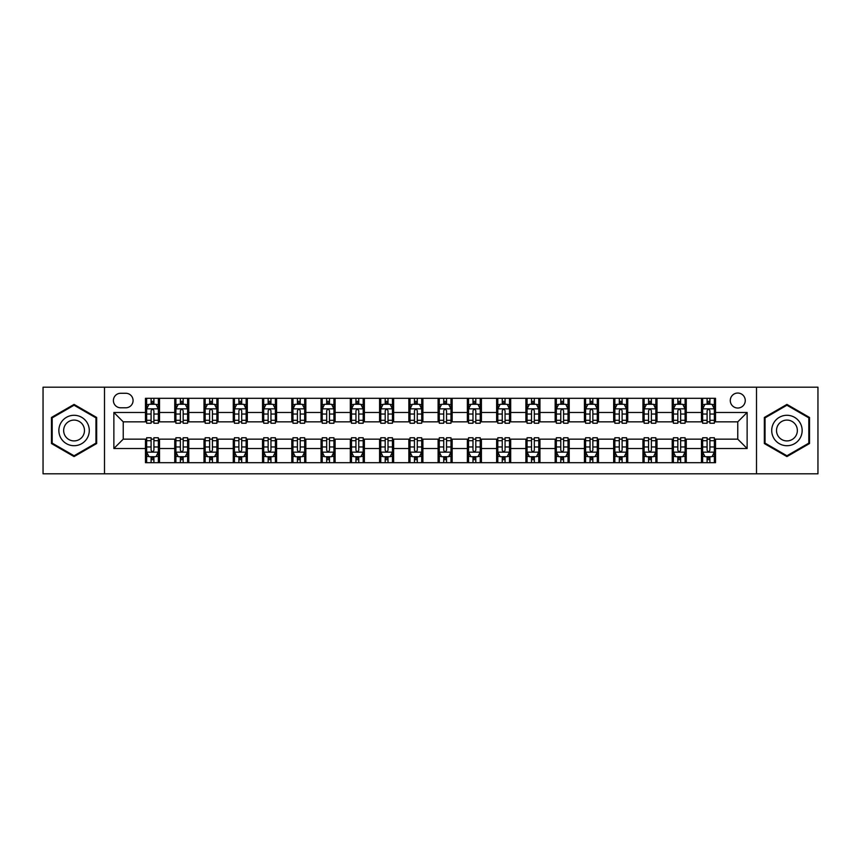 <?xml version="1.0" encoding="UTF-8"?>
<svg xmlns="http://www.w3.org/2000/svg" width="861" height="861" viewBox="0 0 861 861"><rect width="100%" height="100%" fill="white"/><g stroke="black" fill="none" stroke-linecap="round" stroke-linejoin="round"><path stroke-width="1.29" d="M737.769 393.046A7.491 7.491 0 0 0 730.279 400.537A7.491 7.491 0 0 0 737.769 408.028A7.491 7.491 0 0 0 745.26 400.537A7.491 7.491 0 0 0 737.769 393.046M756.496 473.808L817.95 473.808L817.95 387.192L756.496 387.192L756.496 473.808L104.504 473.808L104.504 387.192L43.05 387.192L43.05 473.808L104.504 473.808M120.658 407.791L125.803 407.791A7.254 7.254 0 0 0 133.068 400.537A7.254 7.254 0 0 0 125.803 393.273L120.658 393.273A7.254 7.254 0 0 0 113.404 400.537A7.254 7.254 0 0 0 120.658 407.791M756.496 387.192L104.504 387.192M145.477 448.527L113.867 448.527L113.867 412.473L145.477 412.473L145.477 421.836L123.231 421.836L123.231 439.164L145.477 439.164L145.477 462.691L715.523 462.691L715.523 439.164L737.769 439.164L737.769 421.836L715.523 421.836L715.523 412.473L747.133 412.473L747.133 448.527L715.523 448.527M715.523 412.473L715.523 398.309L145.477 398.309L145.477 412.473M701.478 398.309L701.478 421.836L702.651 421.836M707.096 421.836L709.905 421.836M714.361 421.836L715.523 421.836M701.478 421.836L685.098 421.836M672.215 398.309L672.215 421.836L673.388 421.836M677.833 421.836L680.642 421.836M672.215 421.836L655.834 421.836M642.952 398.309L642.952 421.836L644.125 421.836M648.57 421.836L651.379 421.836M642.952 421.836L626.571 421.836M613.689 398.309L613.689 421.836L614.862 421.836M619.307 421.836L622.116 421.836M613.689 421.836L597.297 421.836M584.425 398.309L584.425 421.836L585.598 421.836M590.043 421.836L592.852 421.836M584.425 421.836L568.034 421.836M555.162 398.309L555.162 421.836L556.335 421.836M560.78 421.836L563.589 421.836M555.162 421.836L538.771 421.836M525.899 398.309L525.899 421.836L527.072 421.836M531.517 421.836L534.326 421.836M525.899 421.836L509.508 421.836M496.636 398.309L496.636 421.836L497.809 421.836M502.254 421.836L505.063 421.836M496.636 421.836L480.244 421.836M467.372 398.309L467.372 421.836L468.545 421.836M472.99 421.836L475.799 421.836M467.372 421.836L450.981 421.836M438.109 398.309L438.109 421.836L439.282 421.836M443.727 421.836L446.536 421.836M438.109 421.836L421.718 421.836M408.846 398.309L408.846 421.836L410.019 421.836M414.464 421.836L417.273 421.836M408.846 421.836L392.455 421.836M379.583 398.309L379.583 421.836L380.756 421.836M385.201 421.836L388.01 421.836M379.583 421.836L363.191 421.836M350.319 398.309L350.319 421.836L351.492 421.836M355.937 421.836L358.746 421.836M350.319 421.836L333.928 421.836M321.056 398.309L321.056 421.836L322.229 421.836M326.674 421.836L329.483 421.836M321.056 421.836L304.665 421.836M291.793 398.309L291.793 421.836L292.966 421.836M297.411 421.836L300.22 421.836M291.793 421.836L275.402 421.836M262.53 398.309L262.53 421.836L263.703 421.836M268.148 421.836L270.957 421.836M262.53 421.836L246.138 421.836M233.266 398.309L233.266 421.836L234.429 421.836M238.884 421.836L241.693 421.836M233.266 421.836L216.875 421.836M204.003 398.309L204.003 421.836L205.166 421.836M209.621 421.836L212.43 421.836M204.003 421.836L187.612 421.836M174.74 398.309L174.74 421.836L175.902 421.836M180.358 421.836L183.167 421.836M174.74 421.836L158.349 421.836M145.477 421.836L146.639 421.836M151.095 421.836L153.904 421.836M145.477 439.164L146.639 439.164M151.095 439.164L153.904 439.164M158.349 439.164L159.522 439.164L159.522 462.691M175.902 439.164L159.522 439.164M180.358 439.164L183.167 439.164M187.612 439.164L188.785 439.164L188.785 462.691M205.166 439.164L188.785 439.164M209.621 439.164L212.43 439.164M216.875 439.164L218.048 439.164L218.048 462.691M234.429 439.164L218.048 439.164M238.884 439.164L241.693 439.164M246.138 439.164L247.311 439.164L247.311 462.691M263.703 439.164L247.311 439.164M268.148 439.164L270.957 439.164M275.402 439.164L276.575 439.164L276.575 462.691M292.966 439.164L276.575 439.164M297.411 439.164L300.22 439.164M304.665 439.164L305.838 439.164L305.838 462.691M322.229 439.164L305.838 439.164M326.674 439.164L329.483 439.164M333.928 439.164L335.101 439.164L335.101 462.691M351.492 439.164L335.101 439.164M355.937 439.164L358.746 439.164M363.191 439.164L364.364 439.164L364.364 462.691M380.756 439.164L364.364 439.164M385.201 439.164L388.01 439.164M392.455 439.164L393.628 439.164L393.628 462.691M410.019 439.164L393.628 439.164M414.464 439.164L417.273 439.164M421.718 439.164L422.891 439.164L422.891 462.691M439.282 439.164L422.891 439.164M443.727 439.164L446.536 439.164M450.981 439.164L452.154 439.164L452.154 462.691M468.545 439.164L452.154 439.164M472.99 439.164L475.799 439.164M480.244 439.164L481.417 439.164L481.417 462.691M497.809 439.164L481.417 439.164M502.254 439.164L505.063 439.164M509.508 439.164L510.681 439.164L510.681 462.691M527.072 439.164L510.681 439.164M531.517 439.164L534.326 439.164M538.771 439.164L539.944 439.164L539.944 462.691M556.335 439.164L539.944 439.164M560.78 439.164L563.589 439.164M568.034 439.164L569.207 439.164L569.207 462.691M585.598 439.164L569.207 439.164M590.043 439.164L592.852 439.164M597.297 439.164L598.47 439.164L598.47 462.691M614.862 439.164L598.47 439.164M619.307 439.164L622.116 439.164M626.571 439.164L627.734 439.164L627.734 462.691M644.125 439.164L627.734 439.164M648.57 439.164L651.379 439.164M655.834 439.164L656.997 439.164L656.997 462.691M673.388 439.164L656.997 439.164M677.833 439.164L680.642 439.164M685.098 439.164L686.26 439.164L686.26 462.691M702.651 439.164L686.26 439.164M707.096 439.164L709.905 439.164M714.361 439.164L715.523 439.164M159.522 398.309L159.522 421.836M145.477 404.164L146.639 404.164M151.095 404.164L153.904 404.164M158.349 404.164L159.522 404.164M145.477 456.836L146.639 456.836M151.095 456.836L153.904 456.836M158.349 456.836L159.522 456.836M174.74 439.164L174.74 462.691M188.785 398.309L188.785 421.836M174.74 404.164L175.902 404.164M180.358 404.164L183.167 404.164M187.612 404.164L188.785 404.164M174.74 456.836L175.902 456.836M180.358 456.836L183.167 456.836M187.612 456.836L188.785 456.836M204.003 439.164L204.003 462.691M204.003 456.836L205.166 456.836M209.621 456.836L212.43 456.836M216.875 456.836L218.048 456.836M218.048 398.309L218.048 421.836M204.003 404.164L205.166 404.164M209.621 404.164L212.43 404.164M216.875 404.164L218.048 404.164M233.266 439.164L233.266 462.691M233.266 456.836L234.429 456.836M238.884 456.836L241.693 456.836M246.138 456.836L247.311 456.836M247.311 398.309L247.311 421.836M233.266 404.164L234.429 404.164M238.884 404.164L241.693 404.164M246.138 404.164L247.311 404.164M262.53 439.164L262.53 462.691M262.53 456.836L263.703 456.836M268.148 456.836L270.957 456.836M275.402 456.836L276.575 456.836M276.575 398.309L276.575 421.836M262.53 404.164L263.703 404.164M268.148 404.164L270.957 404.164M275.402 404.164L276.575 404.164M291.793 439.164L291.793 462.691M291.793 456.836L292.966 456.836M297.411 456.836L300.22 456.836M304.665 456.836L305.838 456.836M305.838 398.309L305.838 421.836M291.793 404.164L292.966 404.164M297.411 404.164L300.22 404.164M304.665 404.164L305.838 404.164M321.056 439.164L321.056 462.691M321.056 456.836L322.229 456.836M326.674 456.836L329.483 456.836M333.928 456.836L335.101 456.836M335.101 398.309L335.101 421.836M321.056 404.164L322.229 404.164M326.674 404.164L329.483 404.164M333.928 404.164L335.101 404.164M350.319 439.164L350.319 462.691M350.319 456.836L351.492 456.836M355.937 456.836L358.746 456.836M363.191 456.836L364.364 456.836M364.364 398.309L364.364 421.836M350.319 404.164L351.492 404.164M355.937 404.164L358.746 404.164M363.191 404.164L364.364 404.164M379.583 439.164L379.583 462.691M379.583 456.836L380.756 456.836M385.201 456.836L388.01 456.836M392.455 456.836L393.628 456.836M393.628 398.309L393.628 421.836M379.583 404.164L380.756 404.164M385.201 404.164L388.01 404.164M392.455 404.164L393.628 404.164M408.846 439.164L408.846 462.691M408.846 456.836L410.019 456.836M414.464 456.836L417.273 456.836M421.718 456.836L422.891 456.836M422.891 398.309L422.891 421.836M408.846 404.164L410.019 404.164M414.464 404.164L417.273 404.164M421.718 404.164L422.891 404.164M438.109 439.164L438.109 462.691M438.109 456.836L439.282 456.836M443.727 456.836L446.536 456.836M450.981 456.836L452.154 456.836M452.154 398.309L452.154 421.836M438.109 404.164L439.282 404.164M443.727 404.164L446.536 404.164M450.981 404.164L452.154 404.164M467.372 439.164L467.372 462.691M467.372 456.836L468.545 456.836M472.99 456.836L475.799 456.836M480.244 456.836L481.417 456.836M481.417 398.309L481.417 421.836M467.372 404.164L468.545 404.164M472.99 404.164L475.799 404.164M480.244 404.164L481.417 404.164M496.636 439.164L496.636 462.691M496.636 456.836L497.809 456.836M502.254 456.836L505.063 456.836M509.508 456.836L510.681 456.836M510.681 398.309L510.681 421.836M496.636 404.164L497.809 404.164M502.254 404.164L505.063 404.164M509.508 404.164L510.681 404.164M525.899 439.164L525.899 462.691M525.899 456.836L527.072 456.836M531.517 456.836L534.326 456.836M538.771 456.836L539.944 456.836M539.944 398.309L539.944 421.836M525.899 404.164L527.072 404.164M531.517 404.164L534.326 404.164M538.771 404.164L539.944 404.164M555.162 439.164L555.162 462.691M555.162 456.836L556.335 456.836M560.78 456.836L563.589 456.836M568.034 456.836L569.207 456.836M569.207 398.309L569.207 421.836M555.162 404.164L556.335 404.164M560.78 404.164L563.589 404.164M568.034 404.164L569.207 404.164M584.425 439.164L584.425 462.691M584.425 456.836L585.598 456.836M590.043 456.836L592.852 456.836M597.297 456.836L598.47 456.836M598.47 398.309L598.47 421.836M584.425 404.164L585.598 404.164M590.043 404.164L592.852 404.164M597.297 404.164L598.47 404.164M613.689 439.164L613.689 462.691M613.689 456.836L614.862 456.836M619.307 456.836L622.116 456.836M626.571 456.836L627.734 456.836M627.734 398.309L627.734 421.836M613.689 404.164L614.862 404.164M619.307 404.164L622.116 404.164M626.571 404.164L627.734 404.164M642.952 439.164L642.952 462.691M642.952 456.836L644.125 456.836M648.57 456.836L651.379 456.836M655.834 456.836L656.997 456.836M656.997 398.309L656.997 421.836M642.952 404.164L644.125 404.164M648.57 404.164L651.379 404.164M655.834 404.164L656.997 404.164M672.215 439.164L672.215 462.691M672.215 456.836L673.388 456.836M677.833 456.836L680.642 456.836M685.098 456.836L686.26 456.836M686.26 398.309L686.26 421.836M672.215 404.164L673.388 404.164M677.833 404.164L680.642 404.164M685.098 404.164L686.26 404.164M701.478 439.164L701.478 462.691M701.478 456.836L702.651 456.836M707.096 456.836L709.905 456.836M714.361 456.836L715.523 456.836M701.478 404.164L702.651 404.164M707.096 404.164L709.905 404.164M714.361 404.164L715.523 404.164M123.231 421.836L113.867 412.473M123.231 439.164L113.867 448.527M747.133 412.473L737.769 421.836M747.133 448.527L737.769 439.164M74.068 456.588L96.658 443.544L96.658 417.456L74.068 404.412L51.477 417.456L51.477 443.544L74.068 456.588M809.523 417.456L786.932 404.412L764.342 417.456L764.342 443.544L786.932 456.588L809.523 443.544L809.523 417.456M153.904 401.355L151.095 401.355M158.349 420.308L153.904 420.308L153.904 423.246L158.349 423.246L158.349 408.964L156.002 404.283L148.985 404.283L146.639 408.964L146.639 423.246L151.095 423.246L151.095 420.308L146.639 420.308M146.639 408.964L146.639 398.309M158.349 408.964L158.349 398.309M151.095 404.283L151.095 398.309M153.904 398.309L153.904 404.283M153.904 420.308L153.904 410.719C152.967 408.91 152.031 408.91 151.095 410.719L151.095 420.308M151.095 459.645L153.904 459.645M146.639 440.692L151.095 440.692L151.095 437.754L146.639 437.754L146.639 452.036L148.985 456.717L156.002 456.717L158.349 452.036L158.349 437.754L153.904 437.754L153.904 440.692L158.349 440.692M158.349 452.036L158.349 462.691M146.639 452.036L146.639 462.691M153.904 456.717L153.904 462.691M151.095 462.691L151.095 456.717M151.095 440.692L151.095 450.281C152.031 452.09 152.967 452.09 153.904 450.281L153.904 440.692M183.167 401.355L180.358 401.355M187.612 420.308L183.167 420.308L183.167 423.246L187.612 423.246L187.612 408.964L185.276 404.283L178.249 404.283L175.902 408.964L175.902 423.246L180.358 423.246L180.358 420.308L175.902 420.308M175.902 408.964L175.902 398.309M187.612 408.964L187.612 398.309M180.358 404.283L180.358 398.309M183.167 398.309L183.167 404.283M183.167 420.308L183.167 410.719C182.231 408.91 181.294 408.91 180.358 410.719L180.358 420.308M212.43 401.355L209.621 401.355M216.875 420.308L212.43 420.308L212.43 423.246L216.875 423.246L216.875 408.964L214.54 404.283L207.512 404.283L205.166 408.964L205.166 423.246L209.621 423.246L209.621 420.308L205.166 420.308M205.166 408.964L205.166 398.309M216.875 408.964L216.875 398.309M209.621 404.283L209.621 398.309M212.43 398.309L212.43 404.283M212.43 420.308L212.43 410.719C211.494 408.91 210.558 408.91 209.621 410.719L209.621 420.308M241.693 401.355L238.884 401.355M246.138 420.308L241.693 420.308L241.693 423.246L246.138 423.246L246.138 408.964L243.803 404.283L236.775 404.283L234.429 408.964L234.429 423.246L238.884 423.246L238.884 420.308L234.429 420.308M234.429 408.964L234.429 398.309M246.138 408.964L246.138 398.309M238.884 404.283L238.884 398.309M241.693 398.309L241.693 404.283M241.693 420.308L241.693 410.719C240.757 408.91 239.821 408.91 238.884 410.719L238.884 420.308M180.358 459.645L183.167 459.645M175.902 440.692L180.358 440.692L180.358 437.754L175.902 437.754L175.902 452.036L178.249 456.717L185.276 456.717L187.612 452.036L187.612 437.754L183.167 437.754L183.167 440.692L187.612 440.692M187.612 452.036L187.612 462.691M175.902 452.036L175.902 462.691M183.167 456.717L183.167 462.691M180.358 462.691L180.358 456.717M180.358 440.692L180.358 450.281C181.294 452.09 182.231 452.09 183.167 450.281L183.167 440.692M209.621 459.645L212.43 459.645M205.166 440.692L209.621 440.692L209.621 437.754L205.166 437.754L205.166 452.036L207.512 456.717L214.54 456.717L216.875 452.036L216.875 437.754L212.43 437.754L212.43 440.692L216.875 440.692M216.875 452.036L216.875 462.691M205.166 452.036L205.166 462.691M212.43 456.717L212.43 462.691M209.621 462.691L209.621 456.717M209.621 440.692L209.621 450.281C210.558 452.09 211.494 452.09 212.43 450.281L212.43 440.692M238.884 459.645L241.693 459.645M234.429 440.692L238.884 440.692L238.884 437.754L234.429 437.754L234.429 452.036L236.775 456.717L243.803 456.717L246.138 452.036L246.138 437.754L241.693 437.754L241.693 440.692L246.138 440.692M246.138 452.036L246.138 462.691M234.429 452.036L234.429 462.691M241.693 456.717L241.693 462.691M238.884 462.691L238.884 456.717M238.884 440.692L238.884 450.281C239.821 452.09 240.757 452.09 241.693 450.281L241.693 440.692M270.957 401.355L268.148 401.355M275.402 420.308L270.957 420.308L270.957 423.246L275.402 423.246L275.402 408.964L273.066 404.283L266.038 404.283L263.703 408.964L263.703 423.246L268.148 423.246L268.148 420.308L263.703 420.308M263.703 408.964L263.703 398.309M275.402 408.964L275.402 398.309M268.148 404.283L268.148 398.309M270.957 398.309L270.957 404.283M270.957 420.308L270.957 410.719C270.02 408.91 269.084 408.91 268.148 410.719L268.148 420.308M268.148 459.645L270.957 459.645M263.703 440.692L268.148 440.692L268.148 437.754L263.703 437.754L263.703 452.036L266.038 456.717L273.066 456.717L275.402 452.036L275.402 437.754L270.957 437.754L270.957 440.692L275.402 440.692M275.402 452.036L275.402 462.691M263.703 452.036L263.703 462.691M270.957 456.717L270.957 462.691M268.148 462.691L268.148 456.717M268.148 440.692L268.148 450.281C269.084 452.09 270.02 452.09 270.957 450.281L270.957 440.692M87.252 422.891A15.218 15.218 0 0 0 66.458 417.327A15.218 15.218 0 0 0 60.894 438.109A15.218 15.218 0 0 0 81.677 443.673A15.218 15.218 0 0 0 87.252 422.891M83.087 425.291A10.418 10.418 0 0 0 68.858 421.481A10.418 10.418 0 0 0 65.049 435.709A10.418 10.418 0 0 0 79.277 439.519A10.418 10.418 0 0 0 83.087 425.291M74.068 455.77L52.177 443.135L52.177 417.865L74.068 405.23L95.958 417.865L95.958 443.135L74.068 455.77M786.932 445.718A15.218 15.218 0 0 0 802.151 430.5A15.218 15.218 0 0 0 786.932 415.282A15.218 15.218 0 0 0 771.714 430.5A15.218 15.218 0 0 0 786.932 445.718M786.932 440.918A10.418 10.418 0 0 0 797.351 430.5A10.418 10.418 0 0 0 786.932 420.082A10.418 10.418 0 0 0 776.514 430.5A10.418 10.418 0 0 0 786.932 440.918M765.042 417.865L786.932 405.23L808.823 417.865L808.823 443.135L786.932 455.77L765.042 443.135L765.042 417.865M300.22 401.355L297.411 401.355M304.665 420.308L300.22 420.308L300.22 423.246L304.665 423.246L304.665 408.964L302.329 404.283L295.301 404.283L292.966 408.964L292.966 423.246L297.411 423.246L297.411 420.308L292.966 420.308M292.966 408.964L292.966 398.309M304.665 408.964L304.665 398.309M297.411 404.283L297.411 398.309M300.22 398.309L300.22 404.283M300.22 420.308L300.22 410.719C299.284 408.91 298.347 408.91 297.411 410.719L297.411 420.308M297.411 459.645L300.22 459.645M292.966 440.692L297.411 440.692L297.411 437.754L292.966 437.754L292.966 452.036L295.301 456.717L302.329 456.717L304.665 452.036L304.665 437.754L300.22 437.754L300.22 440.692L304.665 440.692M304.665 452.036L304.665 462.691M292.966 452.036L292.966 462.691M300.22 456.717L300.22 462.691M297.411 462.691L297.411 456.717M297.411 440.692L297.411 450.281C298.347 452.09 299.284 452.09 300.22 450.281L300.22 440.692M329.483 401.355L326.674 401.355M333.928 420.308L329.483 420.308L329.483 423.246L333.928 423.246L333.928 408.964L331.593 404.283L324.565 404.283L322.229 408.964L322.229 423.246L326.674 423.246L326.674 420.308L322.229 420.308M322.229 408.964L322.229 398.309M333.928 408.964L333.928 398.309M326.674 404.283L326.674 398.309M329.483 398.309L329.483 404.283M329.483 420.308L329.483 410.719C328.547 408.91 327.61 408.91 326.674 410.719L326.674 420.308M326.674 459.645L329.483 459.645M322.229 440.692L326.674 440.692L326.674 437.754L322.229 437.754L322.229 452.036L324.565 456.717L331.593 456.717L333.928 452.036L333.928 437.754L329.483 437.754L329.483 440.692L333.928 440.692M333.928 452.036L333.928 462.691M322.229 452.036L322.229 462.691M329.483 456.717L329.483 462.691M326.674 462.691L326.674 456.717M326.674 440.692L326.674 450.281C327.61 452.09 328.547 452.09 329.483 450.281L329.483 440.692M358.746 401.355L355.937 401.355M363.191 420.308L358.746 420.308L358.746 423.246L363.191 423.246L363.191 408.964L360.856 404.283L353.828 404.283L351.492 408.964L351.492 423.246L355.937 423.246L355.937 420.308L351.492 420.308M351.492 408.964L351.492 398.309M363.191 408.964L363.191 398.309M355.937 404.283L355.937 398.309M358.746 398.309L358.746 404.283M358.746 420.308L358.746 410.719C357.81 408.91 356.874 408.91 355.937 410.719L355.937 420.308M355.937 459.645L358.746 459.645M351.492 440.692L355.937 440.692L355.937 437.754L351.492 437.754L351.492 452.036L353.828 456.717L360.856 456.717L363.191 452.036L363.191 437.754L358.746 437.754L358.746 440.692L363.191 440.692M363.191 452.036L363.191 462.691M351.492 452.036L351.492 462.691M358.746 456.717L358.746 462.691M355.937 462.691L355.937 456.717M355.937 440.692L355.937 450.281C356.874 452.09 357.81 452.09 358.746 450.281L358.746 440.692M388.01 401.355L385.201 401.355M392.455 420.308L388.01 420.308L388.01 423.246L392.455 423.246L392.455 408.964L390.119 404.283L383.091 404.283L380.756 408.964L380.756 423.246L385.201 423.246L385.201 420.308L380.756 420.308M380.756 408.964L380.756 398.309M392.455 408.964L392.455 398.309M385.201 404.283L385.201 398.309M388.01 398.309L388.01 404.283M388.01 420.308L388.01 410.719C387.073 408.91 386.137 408.91 385.201 410.719L385.201 420.308M385.201 459.645L388.01 459.645M380.756 440.692L385.201 440.692L385.201 437.754L380.756 437.754L380.756 452.036L383.091 456.717L390.119 456.717L392.455 452.036L392.455 437.754L388.01 437.754L388.01 440.692L392.455 440.692M392.455 452.036L392.455 462.691M380.756 452.036L380.756 462.691M388.01 456.717L388.01 462.691M385.201 462.691L385.201 456.717M385.201 440.692L385.201 450.281C386.137 452.09 387.073 452.09 388.01 450.281L388.01 440.692M417.273 401.355L414.464 401.355M421.718 420.308L417.273 420.308L417.273 423.246L421.718 423.246L421.718 408.964L419.382 404.283L412.354 404.283L410.019 408.964L410.019 423.246L414.464 423.246L414.464 420.308L410.019 420.308M410.019 408.964L410.019 398.309M421.718 408.964L421.718 398.309M414.464 404.283L414.464 398.309M417.273 398.309L417.273 404.283M417.273 420.308L417.273 410.719C416.337 408.91 415.4 408.91 414.464 410.719L414.464 420.308M414.464 459.645L417.273 459.645M410.019 440.692L414.464 440.692L414.464 437.754L410.019 437.754L410.019 452.036L412.354 456.717L419.382 456.717L421.718 452.036L421.718 437.754L417.273 437.754L417.273 440.692L421.718 440.692M421.718 452.036L421.718 462.691M410.019 452.036L410.019 462.691M417.273 456.717L417.273 462.691M414.464 462.691L414.464 456.717M414.464 440.692L414.464 450.281C415.4 452.09 416.337 452.09 417.273 450.281L417.273 440.692M446.536 401.355L443.727 401.355M450.981 420.308L446.536 420.308L446.536 423.246L450.981 423.246L450.981 408.964L448.646 404.283L441.618 404.283L439.282 408.964L439.282 423.246L443.727 423.246L443.727 420.308L439.282 420.308M439.282 408.964L439.282 398.309M450.981 408.964L450.981 398.309M443.727 404.283L443.727 398.309M446.536 398.309L446.536 404.283M446.536 420.308L446.536 410.719C445.6 408.91 444.663 408.91 443.727 410.719L443.727 420.308M443.727 459.645L446.536 459.645M439.282 440.692L443.727 440.692L443.727 437.754L439.282 437.754L439.282 452.036L441.618 456.717L448.646 456.717L450.981 452.036L450.981 437.754L446.536 437.754L446.536 440.692L450.981 440.692M450.981 452.036L450.981 462.691M439.282 452.036L439.282 462.691M446.536 456.717L446.536 462.691M443.727 462.691L443.727 456.717M443.727 440.692L443.727 450.281C444.663 452.09 445.6 452.09 446.536 450.281L446.536 440.692M475.799 401.355L472.99 401.355M480.244 420.308L475.799 420.308L475.799 423.246L480.244 423.246L480.244 408.964L477.909 404.283L470.881 404.283L468.545 408.964L468.545 423.246L472.99 423.246L472.99 420.308L468.545 420.308M468.545 408.964L468.545 398.309M480.244 408.964L480.244 398.309M472.99 404.283L472.99 398.309M475.799 398.309L475.799 404.283M475.799 420.308L475.799 410.719C474.863 408.91 473.927 408.91 472.99 410.719L472.99 420.308M472.99 459.645L475.799 459.645M468.545 440.692L472.99 440.692L472.99 437.754L468.545 437.754L468.545 452.036L470.881 456.717L477.909 456.717L480.244 452.036L480.244 437.754L475.799 437.754L475.799 440.692L480.244 440.692M480.244 452.036L480.244 462.691M468.545 452.036L468.545 462.691M475.799 456.717L475.799 462.691M472.99 462.691L472.99 456.717M472.99 440.692L472.99 450.281C473.927 452.09 474.863 452.09 475.799 450.281L475.799 440.692M505.063 401.355L502.254 401.355M509.508 420.308L505.063 420.308L505.063 423.246L509.508 423.246L509.508 408.964L507.172 404.283L500.144 404.283L497.809 408.964L497.809 423.246L502.254 423.246L502.254 420.308L497.809 420.308M497.809 408.964L497.809 398.309M509.508 408.964L509.508 398.309M502.254 404.283L502.254 398.309M505.063 398.309L505.063 404.283M505.063 420.308L505.063 410.719C504.126 408.91 503.19 408.91 502.254 410.719L502.254 420.308M502.254 459.645L505.063 459.645M497.809 440.692L502.254 440.692L502.254 437.754L497.809 437.754L497.809 452.036L500.144 456.717L507.172 456.717L509.508 452.036L509.508 437.754L505.063 437.754L505.063 440.692L509.508 440.692M509.508 452.036L509.508 462.691M497.809 452.036L497.809 462.691M505.063 456.717L505.063 462.691M502.254 462.691L502.254 456.717M502.254 440.692L502.254 450.281C503.19 452.09 504.126 452.09 505.063 450.281L505.063 440.692M534.326 401.355L531.517 401.355M538.771 420.308L534.326 420.308L534.326 423.246L538.771 423.246L538.771 408.964L536.435 404.283L529.407 404.283L527.072 408.964L527.072 423.246L531.517 423.246L531.517 420.308L527.072 420.308M527.072 408.964L527.072 398.309M538.771 408.964L538.771 398.309M531.517 404.283L531.517 398.309M534.326 398.309L534.326 404.283M534.326 420.308L534.326 410.719C533.389 408.91 532.453 408.91 531.517 410.719L531.517 420.308M531.517 459.645L534.326 459.645M527.072 440.692L531.517 440.692L531.517 437.754L527.072 437.754L527.072 452.036L529.407 456.717L536.435 456.717L538.771 452.036L538.771 437.754L534.326 437.754L534.326 440.692L538.771 440.692M538.771 452.036L538.771 462.691M527.072 452.036L527.072 462.691M534.326 456.717L534.326 462.691M531.517 462.691L531.517 456.717M531.517 440.692L531.517 450.281C532.453 452.09 533.389 452.09 534.326 450.281L534.326 440.692M563.589 401.355L560.78 401.355M568.034 420.308L563.589 420.308L563.589 423.246L568.034 423.246L568.034 408.964L565.699 404.283L558.671 404.283L556.335 408.964L556.335 423.246L560.78 423.246L560.78 420.308L556.335 420.308M556.335 408.964L556.335 398.309M568.034 408.964L568.034 398.309M560.78 404.283L560.78 398.309M563.589 398.309L563.589 404.283M563.589 420.308L563.589 410.719C562.653 408.91 561.716 408.91 560.78 410.719L560.78 420.308M560.78 459.645L563.589 459.645M556.335 440.692L560.78 440.692L560.78 437.754L556.335 437.754L556.335 452.036L558.671 456.717L565.699 456.717L568.034 452.036L568.034 437.754L563.589 437.754L563.589 440.692L568.034 440.692M568.034 452.036L568.034 462.691M556.335 452.036L556.335 462.691M563.589 456.717L563.589 462.691M560.78 462.691L560.78 456.717M560.78 440.692L560.78 450.281C561.716 452.09 562.653 452.09 563.589 450.281L563.589 440.692M592.852 401.355L590.043 401.355M597.297 420.308L592.852 420.308L592.852 423.246L597.297 423.246L597.297 408.964L594.962 404.283L587.934 404.283L585.598 408.964L585.598 423.246L590.043 423.246L590.043 420.308L585.598 420.308M585.598 408.964L585.598 398.309M597.297 408.964L597.297 398.309M590.043 404.283L590.043 398.309M592.852 398.309L592.852 404.283M592.852 420.308L592.852 410.719C591.916 408.91 590.98 408.91 590.043 410.719L590.043 420.308M590.043 459.645L592.852 459.645M585.598 440.692L590.043 440.692L590.043 437.754L585.598 437.754L585.598 452.036L587.934 456.717L594.962 456.717L597.297 452.036L597.297 437.754L592.852 437.754L592.852 440.692L597.297 440.692M597.297 452.036L597.297 462.691M585.598 452.036L585.598 462.691M592.852 456.717L592.852 462.691M590.043 462.691L590.043 456.717M590.043 440.692L590.043 450.281C590.98 452.09 591.916 452.09 592.852 450.281L592.852 440.692M622.116 401.355L619.307 401.355M626.571 420.308L622.116 420.308L622.116 423.246L626.571 423.246L626.571 408.964L624.225 404.283L617.197 404.283L614.862 408.964L614.862 423.246L619.307 423.246L619.307 420.308L614.862 420.308M614.862 408.964L614.862 398.309M626.571 408.964L626.571 398.309M619.307 404.283L619.307 398.309M622.116 398.309L622.116 404.283M622.116 420.308L622.116 410.719C621.179 408.91 620.243 408.91 619.307 410.719L619.307 420.308M619.307 459.645L622.116 459.645M614.862 440.692L619.307 440.692L619.307 437.754L614.862 437.754L614.862 452.036L617.197 456.717L624.225 456.717L626.571 452.036L626.571 437.754L622.116 437.754L622.116 440.692L626.571 440.692M626.571 452.036L626.571 462.691M614.862 452.036L614.862 462.691M622.116 456.717L622.116 462.691M619.307 462.691L619.307 456.717M619.307 440.692L619.307 450.281C620.243 452.09 621.179 452.09 622.116 450.281L622.116 440.692M651.379 401.355L648.57 401.355M655.834 420.308L651.379 420.308L651.379 423.246L655.834 423.246L655.834 408.964L653.488 404.283L646.46 404.283L644.125 408.964L644.125 423.246L648.57 423.246L648.57 420.308L644.125 420.308M644.125 408.964L644.125 398.309M655.834 408.964L655.834 398.309M648.57 404.283L648.57 398.309M651.379 398.309L651.379 404.283M651.379 420.308L651.379 410.719C650.442 408.91 649.506 408.91 648.57 410.719L648.57 420.308M648.57 459.645L651.379 459.645M644.125 440.692L648.57 440.692L648.57 437.754L644.125 437.754L644.125 452.036L646.46 456.717L653.488 456.717L655.834 452.036L655.834 437.754L651.379 437.754L651.379 440.692L655.834 440.692M655.834 452.036L655.834 462.691M644.125 452.036L644.125 462.691M651.379 456.717L651.379 462.691M648.57 462.691L648.57 456.717M648.57 440.692L648.57 450.281C649.506 452.09 650.442 452.09 651.379 450.281L651.379 440.692M680.642 401.355L677.833 401.355M685.098 420.308L680.642 420.308L680.642 423.246L685.098 423.246L685.098 408.964L682.751 404.283L675.724 404.283L673.388 408.964L673.388 423.246L677.833 423.246L677.833 420.308L673.388 420.308M673.388 408.964L673.388 398.309M685.098 408.964L685.098 398.309M677.833 404.283L677.833 398.309M680.642 398.309L680.642 404.283M680.642 420.308L680.642 410.719C679.706 408.91 678.769 408.91 677.833 410.719L677.833 420.308M677.833 459.645L680.642 459.645M673.388 440.692L677.833 440.692L677.833 437.754L673.388 437.754L673.388 452.036L675.724 456.717L682.751 456.717L685.098 452.036L685.098 437.754L680.642 437.754L680.642 440.692L685.098 440.692M685.098 452.036L685.098 462.691M673.388 452.036L673.388 462.691M680.642 456.717L680.642 462.691M677.833 462.691L677.833 456.717M677.833 440.692L677.833 450.281C678.769 452.09 679.706 452.09 680.642 450.281L680.642 440.692M709.905 401.355L707.096 401.355M714.361 420.308L709.905 420.308L709.905 423.246L714.361 423.246L714.361 408.964L712.015 404.283L704.998 404.283L702.651 408.964L702.651 423.246L707.096 423.246L707.096 420.308L702.651 420.308M702.651 408.964L702.651 398.309M714.361 408.964L714.361 398.309M707.096 404.283L707.096 398.309M709.905 398.309L709.905 404.283M709.905 420.308L709.905 410.719C708.969 408.91 708.033 408.91 707.096 410.719L707.096 420.308M707.096 459.645L709.905 459.645M702.651 440.692L707.096 440.692L707.096 437.754L702.651 437.754L702.651 452.036L704.998 456.717L712.015 456.717L714.361 452.036L714.361 437.754L709.905 437.754L709.905 440.692L714.361 440.692M714.361 452.036L714.361 462.691M702.651 452.036L702.651 462.691M709.905 456.717L709.905 462.691M707.096 462.691L707.096 456.717M707.096 440.692L707.096 450.281C708.033 452.09 708.969 452.09 709.905 450.281L709.905 440.692M174.74 448.527L159.522 448.527M174.74 412.473L159.522 412.473M204.003 412.473L188.785 412.473M204.003 448.527L188.785 448.527M233.266 412.473L218.048 412.473M233.266 448.527L218.048 448.527M262.53 412.473L247.311 412.473M262.53 448.527L247.311 448.527M291.793 412.473L276.575 412.473M291.793 448.527L276.575 448.527M321.056 412.473L305.838 412.473M321.056 448.527L305.838 448.527M350.319 412.473L335.101 412.473M350.319 448.527L335.101 448.527M379.583 412.473L364.364 412.473M379.583 448.527L364.364 448.527M408.846 412.473L393.628 412.473M408.846 448.527L393.628 448.527M438.109 412.473L422.891 412.473M438.109 448.527L422.891 448.527M467.372 412.473L452.154 412.473M467.372 448.527L452.154 448.527M496.636 412.473L481.417 412.473M496.636 448.527L481.417 448.527M525.899 412.473L510.681 412.473M525.899 448.527L510.681 448.527M555.162 412.473L539.944 412.473M555.162 448.527L539.944 448.527M584.425 412.473L569.207 412.473M584.425 448.527L569.207 448.527M613.689 412.473L598.47 412.473M613.689 448.527L598.47 448.527M642.952 412.473L627.734 412.473M642.952 448.527L627.734 448.527M672.215 412.473L656.997 412.473M672.215 448.527L656.997 448.527M701.478 412.473L686.26 412.473M701.478 448.527L686.26 448.527M158.295 408.846L146.704 408.846M146.639 404.562L148.845 404.562M156.153 404.562L158.349 404.562M151.095 414.033L146.639 414.033M158.349 414.033L153.904 414.033M153.904 402.84L151.095 402.84M146.704 452.154L158.295 452.154M158.349 456.438L156.153 456.438M148.845 456.438L146.639 456.438M153.904 446.967L158.349 446.967M146.639 446.967L151.095 446.967M151.095 458.16L153.904 458.16M187.558 408.846L175.967 408.846M175.902 404.562L178.109 404.562M185.416 404.562L187.612 404.562M180.358 414.033L175.902 414.033M187.612 414.033L183.167 414.033M183.167 402.84L180.358 402.84M216.821 408.846L205.23 408.846M205.166 404.562L207.372 404.562M214.68 404.562L216.875 404.562M209.621 414.033L205.166 414.033M216.875 414.033L212.43 414.033M212.43 402.84L209.621 402.84M246.085 408.846L234.493 408.846M234.429 404.562L236.635 404.562M243.943 404.562L246.138 404.562M238.884 414.033L234.429 414.033M246.138 414.033L241.693 414.033M241.693 402.84L238.884 402.84M175.967 452.154L187.558 452.154M187.612 456.438L185.416 456.438M178.109 456.438L175.902 456.438M183.167 446.967L187.612 446.967M175.902 446.967L180.358 446.967M180.358 458.16L183.167 458.16M205.23 452.154L216.821 452.154M216.875 456.438L214.68 456.438M207.372 456.438L205.166 456.438M212.43 446.967L216.875 446.967M205.166 446.967L209.621 446.967M209.621 458.16L212.43 458.16M234.493 452.154L246.085 452.154M246.138 456.438L243.943 456.438M236.635 456.438L234.429 456.438M241.693 446.967L246.138 446.967M234.429 446.967L238.884 446.967M238.884 458.16L241.693 458.16M275.348 408.846L263.757 408.846M263.703 404.562L265.898 404.562M273.206 404.562L275.402 404.562M268.148 414.033L263.703 414.033M275.402 414.033L270.957 414.033M270.957 402.84L268.148 402.84M263.757 452.154L275.348 452.154M275.402 456.438L273.206 456.438M265.898 456.438L263.703 456.438M270.957 446.967L275.402 446.967M263.703 446.967L268.148 446.967M268.148 458.16L270.957 458.16M304.611 408.846L293.02 408.846M292.966 404.562L295.162 404.562M302.469 404.562L304.665 404.562M297.411 414.033L292.966 414.033M304.665 414.033L300.22 414.033M300.22 402.84L297.411 402.84M293.02 452.154L304.611 452.154M304.665 456.438L302.469 456.438M295.162 456.438L292.966 456.438M300.22 446.967L304.665 446.967M292.966 446.967L297.411 446.967M297.411 458.16L300.22 458.16M333.874 408.846L322.283 408.846M322.229 404.562L324.425 404.562M331.733 404.562L333.928 404.562M326.674 414.033L322.229 414.033M333.928 414.033L329.483 414.033M329.483 402.84L326.674 402.84M322.283 452.154L333.874 452.154M333.928 456.438L331.733 456.438M324.425 456.438L322.229 456.438M329.483 446.967L333.928 446.967M322.229 446.967L326.674 446.967M326.674 458.16L329.483 458.16M363.138 408.846L351.546 408.846M351.492 404.562L353.688 404.562M360.996 404.562L363.191 404.562M355.937 414.033L351.492 414.033M363.191 414.033L358.746 414.033M358.746 402.84L355.937 402.84M351.546 452.154L363.138 452.154M363.191 456.438L360.996 456.438M353.688 456.438L351.492 456.438M358.746 446.967L363.191 446.967M351.492 446.967L355.937 446.967M355.937 458.16L358.746 458.16M392.401 408.846L380.81 408.846M380.756 404.562L382.951 404.562M390.259 404.562L392.455 404.562M385.201 414.033L380.756 414.033M392.455 414.033L388.01 414.033M388.01 402.84L385.201 402.84M380.81 452.154L392.401 452.154M392.455 456.438L390.259 456.438M382.951 456.438L380.756 456.438M388.01 446.967L392.455 446.967M380.756 446.967L385.201 446.967M385.201 458.16L388.01 458.16M421.664 408.846L410.073 408.846M410.019 404.562L412.215 404.562M419.522 404.562L421.718 404.562M414.464 414.033L410.019 414.033M421.718 414.033L417.273 414.033M417.273 402.84L414.464 402.84M410.073 452.154L421.664 452.154M421.718 456.438L419.522 456.438M412.215 456.438L410.019 456.438M417.273 446.967L421.718 446.967M410.019 446.967L414.464 446.967M414.464 458.16L417.273 458.16M450.927 408.846L439.336 408.846M439.282 404.562L441.478 404.562M448.785 404.562L450.981 404.562M443.727 414.033L439.282 414.033M450.981 414.033L446.536 414.033M446.536 402.84L443.727 402.84M439.336 452.154L450.927 452.154M450.981 456.438L448.785 456.438M441.478 456.438L439.282 456.438M446.536 446.967L450.981 446.967M439.282 446.967L443.727 446.967M443.727 458.16L446.536 458.16M480.19 408.846L468.599 408.846M468.545 404.562L470.741 404.562M478.049 404.562L480.244 404.562M472.99 414.033L468.545 414.033M480.244 414.033L475.799 414.033M475.799 402.84L472.99 402.84M468.599 452.154L480.19 452.154M480.244 456.438L478.049 456.438M470.741 456.438L468.545 456.438M475.799 446.967L480.244 446.967M468.545 446.967L472.99 446.967M472.99 458.16L475.799 458.16M509.454 408.846L497.862 408.846M497.809 404.562L500.004 404.562M507.312 404.562L509.508 404.562M502.254 414.033L497.809 414.033M509.508 414.033L505.063 414.033M505.063 402.84L502.254 402.84M497.862 452.154L509.454 452.154M509.508 456.438L507.312 456.438M500.004 456.438L497.809 456.438M505.063 446.967L509.508 446.967M497.809 446.967L502.254 446.967M502.254 458.16L505.063 458.16M538.717 408.846L527.126 408.846M527.072 404.562L529.267 404.562M536.575 404.562L538.771 404.562M531.517 414.033L527.072 414.033M538.771 414.033L534.326 414.033M534.326 402.84L531.517 402.84M527.126 452.154L538.717 452.154M538.771 456.438L536.575 456.438M529.267 456.438L527.072 456.438M534.326 446.967L538.771 446.967M527.072 446.967L531.517 446.967M531.517 458.16L534.326 458.16M567.98 408.846L556.389 408.846M556.335 404.562L558.531 404.562M565.838 404.562L568.034 404.562M560.78 414.033L556.335 414.033M568.034 414.033L563.589 414.033M563.589 402.84L560.78 402.84M556.389 452.154L567.98 452.154M568.034 456.438L565.838 456.438M558.531 456.438L556.335 456.438M563.589 446.967L568.034 446.967M556.335 446.967L560.78 446.967M560.78 458.16L563.589 458.16M597.243 408.846L585.652 408.846M585.598 404.562L587.794 404.562M595.102 404.562L597.297 404.562M590.043 414.033L585.598 414.033M597.297 414.033L592.852 414.033M592.852 402.84L590.043 402.84M585.652 452.154L597.243 452.154M597.297 456.438L595.102 456.438M587.794 456.438L585.598 456.438M592.852 446.967L597.297 446.967M585.598 446.967L590.043 446.967M590.043 458.16L592.852 458.16M626.507 408.846L614.915 408.846M614.862 404.562L617.057 404.562M624.365 404.562L626.571 404.562M619.307 414.033L614.862 414.033M626.571 414.033L622.116 414.033M622.116 402.84L619.307 402.84M614.915 452.154L626.507 452.154M626.571 456.438L624.365 456.438M617.057 456.438L614.862 456.438M622.116 446.967L626.571 446.967M614.862 446.967L619.307 446.967M619.307 458.16L622.116 458.16M655.77 408.846L644.179 408.846M644.125 404.562L646.32 404.562M653.628 404.562L655.834 404.562M648.57 414.033L644.125 414.033M655.834 414.033L651.379 414.033M651.379 402.84L648.57 402.84M644.179 452.154L655.77 452.154M655.834 456.438L653.628 456.438M646.32 456.438L644.125 456.438M651.379 446.967L655.834 446.967M644.125 446.967L648.57 446.967M648.57 458.16L651.379 458.16M685.033 408.846L673.442 408.846M673.388 404.562L675.584 404.562M682.891 404.562L685.098 404.562M677.833 414.033L673.388 414.033M685.098 414.033L680.642 414.033M680.642 402.84L677.833 402.84M673.442 452.154L685.033 452.154M685.098 456.438L682.891 456.438M675.584 456.438L673.388 456.438M680.642 446.967L685.098 446.967M673.388 446.967L677.833 446.967M677.833 458.16L680.642 458.16M714.296 408.846L702.705 408.846M702.651 404.562L704.847 404.562M712.155 404.562L714.361 404.562M707.096 414.033L702.651 414.033M714.361 414.033L709.905 414.033M709.905 402.84L707.096 402.84M702.705 452.154L714.296 452.154M714.361 456.438L712.155 456.438M704.847 456.438L702.651 456.438M709.905 446.967L714.361 446.967M702.651 446.967L707.096 446.967M707.096 458.16L709.905 458.16"/></g></svg>

